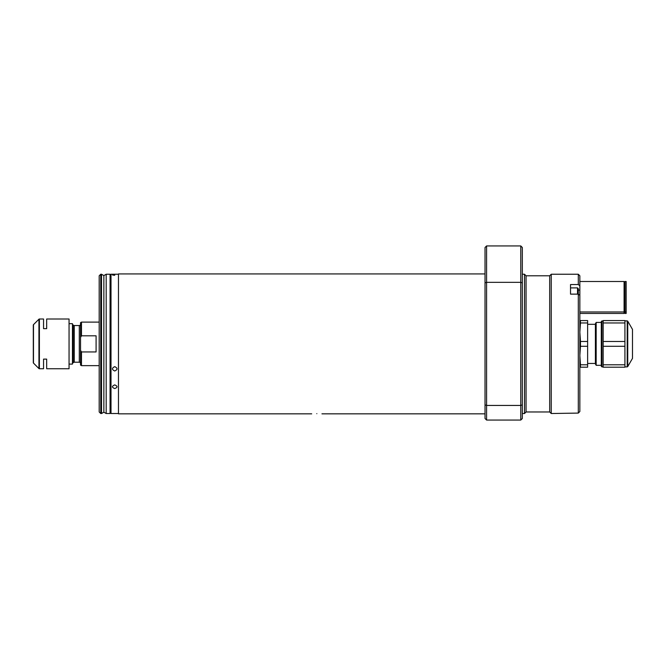<?xml version="1.0" encoding="UTF-8"?>
<svg xmlns="http://www.w3.org/2000/svg" width="666" height="666" viewBox="0 0 666 666"><rect width="100%" height="100%" fill="white"/><g stroke="black" fill="none" stroke-linecap="round" stroke-linejoin="round"><path stroke-width="1" d="M485.023 273.926L118.465 273.926L118.465 413.836L311.696 413.836M316.825 413.644C310.206 413.852 310.206 413.852 316.825 413.644C310.206 413.852 310.206 413.852 316.825 413.644C323.443 413.852 323.443 413.852 316.825 413.644M114.735 275.283C111.73 275.025 111.73 274.808 114.735 274.633M118.465 274.242L111.006 274.242L111.006 413.519L118.465 413.519M114.735 371.004C117.749 369.563 117.749 368.115 114.735 366.65C111.73 368.115 111.73 369.563 114.735 371.004C117.749 369.572 117.749 368.115 114.735 366.65C111.73 368.115 111.73 369.563 114.735 371.004M114.735 388.569C111.73 387.371 111.73 386.147 114.735 384.898C117.749 386.147 117.749 387.371 114.735 388.569M485.023 404.886L486.58 405.436L486.58 420.055L485.023 418.498L485.023 247.502L486.58 245.945L520.779 245.945L520.779 282.326L522.327 282.875L522.327 418.498L520.779 420.055L520.779 282.326L486.58 282.326L486.58 405.436L520.779 405.436L522.327 404.886M520.779 420.055L486.58 420.055L485.023 418.498M485.023 282.875L486.58 282.326L486.58 245.945M520.779 245.945L522.327 247.502L522.327 282.875M81.468 351.956L81.468 365.642L80.536 365.11L80.536 350.366L81.468 351.956L96.087 351.956L96.087 335.806L81.468 335.806L80.536 337.396L80.536 322.66L81.468 322.119L81.468 335.806M80.536 363.47A1.24 1.24 0 0 0 79.296 362.221L79.296 325.541A1.24 1.24 0 0 0 80.536 324.292M79.296 362.221L74.251 362.221L74.251 325.541L79.296 325.541M72.452 356.685L73.177 356.593L73.177 362.845L73.177 324.916A1.24 1.24 0 0 0 74.251 325.541M73.177 362.845A1.24 1.24 0 0 1 74.251 362.221M73.177 324.916L73.177 331.168L72.452 331.077L73.177 331.168M73.177 343.648L72.452 343.648L73.177 344.114M80.536 337.396L80.536 350.366M69.056 364.094L72.452 364.094L72.452 323.676L69.056 323.676M100.749 413.519L99.192 411.971L99.192 275.791L100.749 274.242L100.749 413.519L101.523 413.519L101.523 274.242L100.749 274.242M101.523 274.242L103.854 275.582L103.854 412.179L106.185 413.519L110.073 413.519L110.073 274.242L106.185 274.242L106.185 413.519M73.177 336.272L72.452 336.222M73.177 341.966L72.452 341.966M72.452 337.029L73.177 337.079M73.177 343.415L72.452 343.415L73.177 343.415M72.452 331.543L73.177 331.635M73.177 350.682L72.452 350.732M73.177 345.796L72.452 345.796M72.452 351.54L73.177 351.49M73.177 356.127L72.452 356.218M72.452 344.347L73.177 344.347L72.452 344.347M33.483 324.658L33.483 363.103A0.624 0.624 0 0 1 33.3 362.67L33.3 325.1A0.624 0.624 0 0 1 33.483 324.658L38.944 319.189A0.624 0.624 0 0 1 39.386 319.006L43.556 319.006L43.556 328.646L46.67 328.646L43.556 328.646L43.556 319.006M46.67 319.006L46.67 328.646L46.67 319.006L69.056 319.006L69.056 368.756L46.67 368.756L46.67 359.116L46.67 368.756M43.556 359.116L46.67 359.116L43.556 359.116L43.556 368.756L43.556 359.116L46.67 359.116M33.483 363.103L38.944 368.573A0.624 0.624 0 0 0 39.386 368.756L43.556 368.756M44.314 328.646L46.67 328.646M526.057 411.971L549.691 411.971L549.691 275.791L526.057 275.791L526.057 411.971L524.508 413.519L524.508 274.242L522.327 274.242M551.24 274.242L551.24 413.519L578.296 413.087L578.296 294.131L579.845 295.363L579.845 285.797L578.296 284.557L578.296 274.242L551.24 274.242L549.691 275.791M578.296 284.557L570.521 284.557L570.521 294.131L578.296 294.131L578.296 288.661L578.296 291.525M579.845 295.363L579.845 411.521L578.296 413.087M578.296 274.242L579.845 275.791L579.845 285.797M601.922 320.879L601.922 366.891L601.298 366.267L601.298 321.495L603.163 320.879M603.163 364.793L603.163 367.199L624.924 367.199L624.924 364.793L603.163 364.793L603.163 346.287L624.924 346.287L624.924 341.475L603.163 341.475L603.163 322.968L624.924 322.968L624.924 341.475M603.163 346.287L603.163 341.475M632.492 329.395L632.492 358.366L632.492 329.395L627.747 321.187L627.747 366.575L632.492 358.366M624.924 322.968L624.924 320.562L603.163 320.562L603.163 322.968M624.924 346.287L624.924 364.793M587.62 324.309L595.396 324.309M587.62 363.453L595.396 363.453M596.17 322.436L596.17 365.326L595.396 363.977L595.396 323.784L596.17 322.436L601.298 322.436M596.17 365.326L601.298 365.326M580.469 341.475L579.845 332.226L580.469 320.562L587.62 320.562L587.62 341.475L580.469 341.475L580.469 346.287L587.62 346.287L587.62 367.199L580.469 367.199L579.845 355.544L580.469 346.287M587.62 341.475L587.62 346.287M587.62 364.793L580.469 364.793L579.845 355.552M579.845 332.217L580.469 322.968L587.62 322.968M579.845 332.234L579.87 333.774M579.87 353.987L579.845 355.536M625.016 287.412L624.084 287.412M625.016 306.06L624.084 306.06M626.173 311.971L625.016 311.971L625.016 281.502L626.173 281.502L626.173 313.445L625.016 313.445L625.016 311.971M579.845 313.445L624.084 313.445L624.084 311.971L579.845 311.971M624.084 311.971L624.084 281.502L579.845 281.502M625.016 307.542L624.084 307.542M38.944 319.189L38.944 368.573M39.386 319.006L39.386 368.756M578.296 290.101L579.845 290.101M577.514 294.131L577.514 287.887L578.296 288.661M627.747 366.575L627.214 366.891L627.214 320.879L624.924 320.879M321.953 413.836L485.023 413.836M111.006 365.642L110.073 365.642M99.192 365.642L81.468 365.642M111.006 322.119L110.073 322.119M99.192 322.119L81.468 322.119M103.854 275.582L106.185 274.242M103.854 412.179L101.523 413.519M526.057 275.791L524.508 274.242M549.691 411.971L551.24 413.519M524.508 413.519L522.327 413.519M570.521 287.887L577.514 287.887M627.214 320.879L627.747 321.187M627.214 366.891L624.924 366.891M603.163 366.891L601.922 366.891"/></g></svg>
